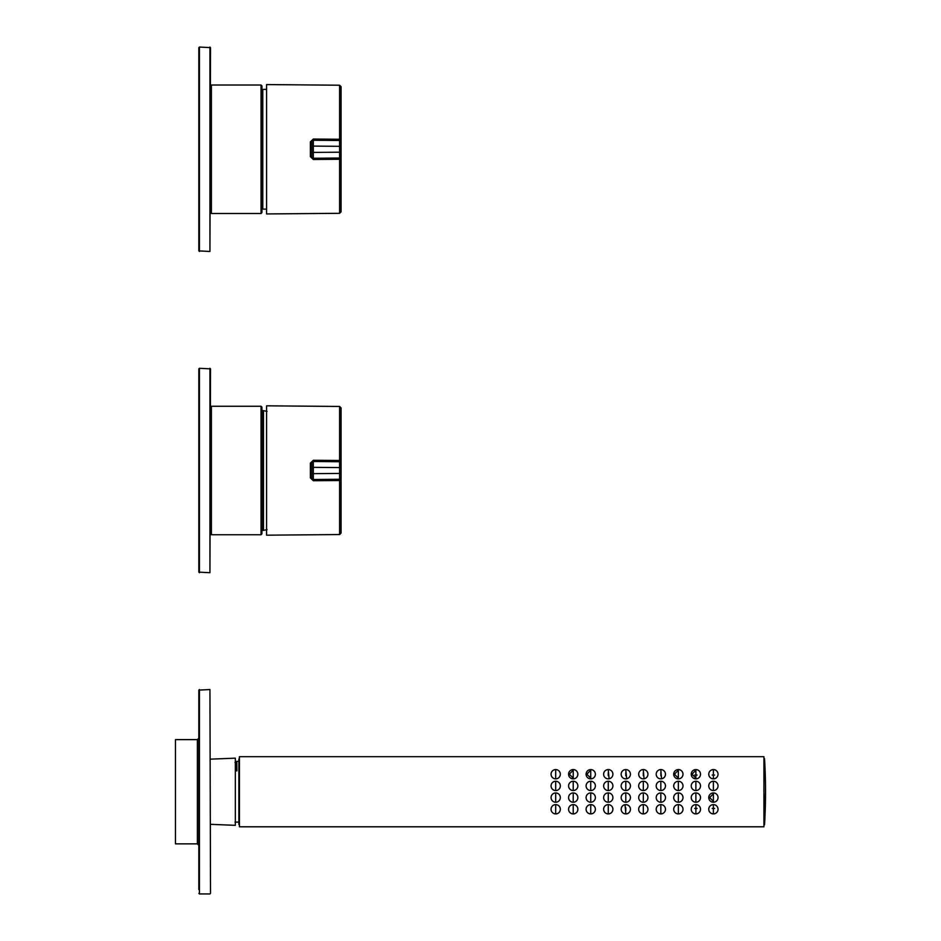 <?xml version="1.0" encoding="UTF-8"?>
<svg xmlns="http://www.w3.org/2000/svg" width="941" height="941" viewBox="0 0 941 941"><rect width="100%" height="100%" fill="white"/><g stroke="black" fill="none" stroke-linecap="round" stroke-linejoin="round"><path stroke-width="1.41" d="M199.421 368.284L210.513 368.872L209.937 572.716L198.833 572.128L198.833 368.872L199.421 368.284L199.421 572.716M198.833 372.671L198.833 568.329M261.033 534.747L261.033 406.253L261.916 407.124L261.916 533.876L261.033 534.747L211.396 534.747L210.513 533.876M261.916 411.511L261.916 529.489L262.786 530.371L262.786 410.629L261.916 411.511M339.607 534.547L339.607 480.51L313.329 480.733L313.329 479.498A1.459 1.459 0 0 1 311.847 478.04L311.847 473.664L339.595 473.429L339.607 479.275A1.459 1.459 0 0 0 341.054 477.816L341.054 533.088L339.607 534.547L266.585 535.182L266.585 405.818L339.607 406.453L339.607 460.49L341.054 463.184A1.459 1.459 0 0 0 339.607 461.725L313.329 461.502L313.318 467.336L313.329 479.498L339.607 479.275L339.607 480.51L341.054 477.816L341.054 407.912L339.607 406.453M341.054 456.844L341.054 458.067M313.329 480.733L310.377 477.875L310.377 463.125L313.329 460.267L339.607 460.49L339.607 461.725L313.329 461.502L313.329 460.267M313.329 461.502A1.459 1.459 0 0 0 311.847 462.96L311.847 473.664M339.607 460.49L339.595 467.571L311.847 467.336M311.847 462.96L310.377 463.125M311.847 478.04L310.377 477.875M340.913 462.49L340.913 463.678M340.913 479.381L340.913 478.287M199.421 47.05L210.513 47.638L209.937 251.47L198.833 250.894L198.833 47.638L199.421 47.05L199.421 251.47M198.833 51.426L198.833 247.095M261.033 213.513L261.033 85.019L261.916 85.89L261.916 212.631L261.033 213.513L211.396 213.513L210.513 212.631M261.916 207.961L261.916 85.89M266.585 209.125L262.786 209.125L261.916 208.255M311.847 152.418L311.847 141.715L310.377 141.891L313.329 139.033L339.607 139.256L339.607 158.041L313.329 158.264A1.459 1.459 0 0 1 311.847 156.806L311.847 152.418L341.054 152.195L341.054 211.854L339.607 213.313L266.585 213.948L266.585 84.572L339.607 85.219L339.607 139.256L341.054 141.95A1.459 1.459 0 0 0 339.607 140.491L313.329 140.256L313.318 146.102L313.329 158.264L339.607 158.041L339.607 159.264L341.054 156.571L341.054 86.678L339.607 85.219M311.847 146.102L341.054 146.326L341.054 141.95M339.607 213.313L339.607 159.264L313.329 159.488L310.377 156.641L310.377 141.891M340.724 157.5L341.054 156.571A1.459 1.459 0 0 1 339.607 158.041M311.847 141.715A1.459 1.459 0 0 1 313.329 140.256L313.329 139.033M311.847 156.806L310.377 156.641M198.833 889.574L198.833 690.106L209.937 689.53L210.513 893.362L209.937 689.53M197.375 843.865L197.375 739.614L175.473 739.614L175.473 843.865L197.375 843.865L198.833 845.324M210.513 759.152L235.344 758.152L235.344 825.328L210.513 824.328M555.696 790.569L555.696 790.569A4.646 4.646 0 0 0 560.342 785.9A4.646 4.646 0 0 0 555.696 781.253A4.646 4.646 0 0 0 551.061 785.9A4.646 4.646 0 0 0 555.696 790.546M239.426 826.786L239.426 756.693L239.426 826.786L763.927 826.786L763.927 756.693L763.927 826.786M238.849 759.034L238.849 824.445M555.696 813.93L555.696 813.93A4.646 4.646 0 0 0 560.342 809.26A4.646 4.646 0 0 0 555.696 804.614A4.646 4.646 0 0 0 551.061 809.26A4.646 4.646 0 0 0 555.696 813.906M573.222 813.93L573.222 813.93A4.646 4.646 0 0 0 577.868 809.26A4.646 4.646 0 0 0 573.222 804.614A4.646 4.646 0 0 0 568.576 809.26A4.646 4.646 0 0 0 573.222 813.906M625.789 813.93L625.789 813.93A4.646 4.646 0 0 0 630.411 808.837A4.646 4.646 0 0 0 624.953 804.696A4.646 4.646 0 0 0 625.789 813.906M695.87 784.441L695.881 787.358L695.881 784.441M713.396 784.441L713.396 787.358L713.396 784.441M694.693 808.413L697.069 808.413M712.208 808.413L714.584 808.413M694.693 775.066L697.069 775.066M712.208 775.066L714.584 775.066M235.015 762.457L236.215 762.469L236.779 761.375L236.92 770.832L235.626 770.832L235.344 767.409M236.226 762.469L236.92 770.832M235.344 765.151L235.626 770.832M235.038 822.105L238.849 822.105M763.951 758.152L763.951 825.328M765.527 791.734A552.249 552.249 0 0 1 764.539 824.775L765.527 791.734A552.249 552.249 0 0 0 764.539 758.705M625.789 782.03L625.789 789.711L625.789 782.03M608.262 782.042L608.262 789.699L608.262 782.042M590.748 782.053L590.748 789.687L590.748 782.053M573.222 789.664L573.222 782.077L573.222 789.664M555.696 782.112L555.696 789.628L555.696 782.112M555.696 793.839L555.696 801.367L555.696 793.839M573.222 793.816L573.222 801.403L573.222 793.816M590.748 793.792L590.748 801.426L590.748 793.792M608.262 793.781L608.262 801.438L608.262 793.781M625.789 801.45L625.789 793.769L625.789 801.45M643.315 801.45L643.315 793.769L643.315 801.45M660.829 793.781L660.829 801.438L660.829 793.781M678.355 793.792L678.355 801.426L678.355 793.792M695.881 793.816L695.881 801.403L695.881 793.816M713.396 801.367L709.643 797.58L713.396 793.839L713.396 801.367M713.396 782.112L713.396 789.628L713.396 782.112M695.881 782.077L695.881 789.664L695.881 782.077M678.355 782.053L678.355 789.687L678.355 782.053M660.829 782.042L660.829 789.699L660.829 782.042M643.315 782.03L643.315 789.711L643.315 782.03M678.355 787.358L678.355 784.441L678.355 787.358M660.829 787.358L660.829 784.441L660.829 787.358M643.315 787.358L643.315 784.441L643.315 787.358M643.315 799.038L643.315 796.121L643.315 799.038M625.789 787.358L625.789 784.441L625.789 787.358M625.789 799.038L625.789 796.121L625.789 799.038M608.262 787.358L608.262 784.441L608.262 787.358M608.262 799.038L608.262 796.121L608.262 799.038M590.748 787.358L590.748 784.441L590.748 787.358M590.748 799.038L590.748 796.121L590.748 799.038M573.222 799.038L573.222 796.121L573.222 799.038M555.696 799.038L555.696 796.121L555.696 799.038M573.222 787.358L573.222 784.441L573.222 787.358M660.829 799.038L660.829 796.121L660.829 799.038M678.355 799.038L678.355 796.121L678.355 799.038M695.881 799.038L695.881 796.121L695.881 799.038M555.696 805.414L555.696 813.236L555.696 805.414M573.222 805.402L573.222 813.259L573.222 805.402M590.748 805.39L590.748 813.271L590.748 805.39M608.262 813.271L608.262 805.39L608.262 813.271M625.095 805.449L625.789 813.283L625.095 805.449M643.315 813.283L643.315 805.378L643.315 813.283M660.829 813.271L660.829 805.39L660.829 813.271M678.355 805.39L678.355 813.271L678.355 805.39M695.881 805.402L695.881 813.259L695.881 805.402M713.396 805.414L713.396 813.236L713.396 805.414M555.696 778.066L555.696 770.232L555.696 778.066M573.222 778.078L569.305 774.22L573.222 770.22L573.222 778.078M590.748 778.089L586.819 774.22L590.748 770.208L590.748 778.089M608.262 770.197L609.05 778.019L608.262 770.197M626.6 778.007L625.789 770.197L626.6 778.007M643.315 770.197L643.985 778.042L643.315 770.197M660.829 770.197L661.499 778.042L660.829 770.197M678.355 778.089L674.426 774.22L678.355 770.208L678.355 778.089M695.881 778.078L691.953 774.22L695.881 770.22L695.881 778.078M713.396 770.232L713.396 778.066L713.396 770.232M695.881 810.719L695.881 807.801L695.881 810.719M678.355 810.719L678.355 807.801L678.355 810.719M660.829 810.719L660.829 807.801L660.829 810.719M643.315 810.719L643.315 807.801L643.315 810.719M625.789 810.719L625.789 807.801L625.789 810.719M608.262 810.719L608.262 807.801L608.262 810.719M590.748 810.719L590.748 807.801L590.748 810.719M573.222 810.719L573.222 807.801L573.222 810.719M678.355 775.678L678.355 772.761L678.355 775.678M660.829 775.678L660.829 772.761L660.829 775.678M643.315 775.678L643.315 772.761L643.315 775.678M625.789 775.678L625.789 772.761L625.789 775.678M608.262 775.678L608.262 772.761L608.262 775.678M590.748 775.678L590.748 772.761L590.748 775.678M573.222 775.678L573.222 772.761L573.222 775.678M713.396 775.678L713.396 772.761L713.396 775.678M695.881 775.678L695.881 772.761L695.881 775.678M555.696 775.678L555.696 772.761L555.696 775.678M555.696 807.801L555.696 810.719L555.696 807.801M713.396 807.801L713.396 810.719L713.396 807.801M713.396 799.038L713.396 796.121L713.396 799.038M555.696 784.441L555.696 787.358L555.696 784.441M209.937 368.284L209.937 572.716M211.396 534.747L211.396 406.253L210.513 407.124M267.044 411.382L263.492 410.629L263.492 530.371L262.786 530.371M341.054 473.429L339.595 473.429L339.595 467.571L341.054 467.571M209.937 47.05L209.937 251.47M211.396 213.513L211.396 85.019L210.513 85.89M266.585 89.395L262.786 89.395L262.786 209.125M313.329 158.264L313.329 159.488M209.937 893.95L199.421 893.95L199.421 689.53M621.142 785.9A4.646 4.646 0 0 0 625.789 790.546A4.646 4.646 0 0 0 630.435 785.9A4.646 4.646 0 0 0 625.789 781.253A4.646 4.646 0 0 0 621.142 785.9M603.628 785.9A4.646 4.646 0 0 0 608.262 790.546A4.646 4.646 0 0 0 612.909 785.9A4.646 4.646 0 0 0 608.262 781.253A4.646 4.646 0 0 0 603.628 785.9M586.102 785.9A4.646 4.646 0 0 0 590.748 790.546A4.646 4.646 0 0 0 595.382 785.9A4.646 4.646 0 0 0 590.748 781.253A4.646 4.646 0 0 0 586.102 785.9M573.222 781.253A4.646 4.646 0 0 0 569.199 788.217A4.646 4.646 0 0 0 577.245 788.217A4.646 4.646 0 0 0 573.222 781.253M555.696 802.226A4.646 4.646 0 0 0 560.342 797.58A4.646 4.646 0 0 0 555.696 792.934A4.646 4.646 0 0 0 551.061 797.58A4.646 4.646 0 0 0 555.696 802.226M573.222 802.226A4.646 4.646 0 0 0 577.868 797.58A4.646 4.646 0 0 0 573.222 792.934A4.646 4.646 0 0 0 568.576 797.58A4.646 4.646 0 0 0 573.222 802.226M590.748 802.226A4.646 4.646 0 0 0 595.382 797.58A4.646 4.646 0 0 0 590.748 792.934A4.646 4.646 0 0 0 586.102 797.58A4.646 4.646 0 0 0 590.748 802.226M603.628 797.58A4.646 4.646 0 0 0 608.262 802.226A4.646 4.646 0 0 0 612.909 797.58A4.646 4.646 0 0 0 608.262 792.934A4.646 4.646 0 0 0 603.628 797.58M625.789 792.934A4.646 4.646 0 0 0 621.766 799.897A4.646 4.646 0 0 0 629.811 799.897A4.646 4.646 0 0 0 625.789 792.934M638.668 797.58A4.646 4.646 0 0 0 643.315 802.226A4.646 4.646 0 0 0 647.949 797.58A4.646 4.646 0 0 0 643.315 792.934A4.646 4.646 0 0 0 638.668 797.58M656.195 797.58A4.646 4.646 0 0 0 660.829 802.226A4.646 4.646 0 0 0 665.475 797.58A4.646 4.646 0 0 0 660.829 792.934A4.646 4.646 0 0 0 656.195 797.58M673.709 797.58A4.646 4.646 0 0 0 678.355 802.226A4.646 4.646 0 0 0 683.001 797.58A4.646 4.646 0 0 0 678.355 792.934A4.646 4.646 0 0 0 673.709 797.58M691.235 797.58A4.646 4.646 0 0 0 695.881 802.226A4.646 4.646 0 0 0 700.516 797.58A4.646 4.646 0 0 0 695.881 792.934A4.646 4.646 0 0 0 691.235 797.58M708.761 797.58A4.646 4.646 0 0 0 715.725 801.603A4.646 4.646 0 0 0 715.725 793.557A4.646 4.646 0 0 0 708.761 797.58M708.761 785.9A4.646 4.646 0 0 0 713.396 790.546A4.646 4.646 0 0 0 718.042 785.9A4.646 4.646 0 0 0 713.396 781.253A4.646 4.646 0 0 0 708.761 785.9M691.235 785.9A4.646 4.646 0 0 0 695.881 790.546A4.646 4.646 0 0 0 700.516 785.9A4.646 4.646 0 0 0 695.881 781.253A4.646 4.646 0 0 0 691.235 785.9M673.709 785.9A4.646 4.646 0 0 0 678.355 790.546A4.646 4.646 0 0 0 683.001 785.9A4.646 4.646 0 0 0 678.355 781.253A4.646 4.646 0 0 0 673.709 785.9M656.195 785.9A4.646 4.646 0 0 0 660.829 790.546A4.646 4.646 0 0 0 665.475 785.9A4.646 4.646 0 0 0 660.829 781.253A4.646 4.646 0 0 0 656.195 785.9M638.668 785.9A4.646 4.646 0 0 0 643.315 790.546A4.646 4.646 0 0 0 647.949 785.9A4.646 4.646 0 0 0 643.315 781.253A4.646 4.646 0 0 0 638.668 785.9M586.102 809.26A4.646 4.646 0 0 0 590.748 813.906A4.646 4.646 0 0 0 595.382 809.26A4.646 4.646 0 0 0 590.748 804.614A4.646 4.646 0 0 0 586.102 809.26M603.628 809.26A4.646 4.646 0 0 0 608.262 813.906A4.646 4.646 0 0 0 612.909 809.26A4.646 4.646 0 0 0 608.262 804.614A4.646 4.646 0 0 0 603.628 809.26M638.668 809.26A4.646 4.646 0 0 0 643.315 813.906A4.646 4.646 0 0 0 647.949 809.26A4.646 4.646 0 0 0 643.315 804.614A4.646 4.646 0 0 0 638.668 809.26M656.195 809.26A4.646 4.646 0 0 0 660.829 813.906A4.646 4.646 0 0 0 665.475 809.26A4.646 4.646 0 0 0 660.829 804.614A4.646 4.646 0 0 0 656.195 809.26M673.709 809.26A4.646 4.646 0 0 0 678.355 813.906A4.646 4.646 0 0 0 683.001 809.26A4.646 4.646 0 0 0 678.355 804.614A4.646 4.646 0 0 0 673.709 809.26M691.235 809.26A4.646 4.646 0 0 0 695.881 813.906A4.646 4.646 0 0 0 700.516 809.26A4.646 4.646 0 0 0 695.881 804.614A4.646 4.646 0 0 0 691.235 809.26M708.761 809.26A4.646 4.646 0 0 0 713.396 813.906A4.646 4.646 0 0 0 718.042 809.26A4.646 4.646 0 0 0 713.396 804.614A4.646 4.646 0 0 0 708.761 809.26M551.061 774.22A4.646 4.646 0 0 0 555.696 778.854A4.646 4.646 0 0 0 560.342 774.22A4.646 4.646 0 0 0 555.696 769.573A4.646 4.646 0 0 0 551.061 774.22M568.576 774.22A4.646 4.646 0 0 0 575.539 778.242A4.646 4.646 0 0 0 575.539 770.197A4.646 4.646 0 0 0 568.576 774.22M586.102 774.22A4.646 4.646 0 0 0 593.065 778.242A4.646 4.646 0 0 0 593.065 770.197A4.646 4.646 0 0 0 586.102 774.22M603.628 774.22A4.646 4.646 0 0 0 608.262 778.854A4.646 4.646 0 0 0 612.909 774.22A4.646 4.646 0 0 0 608.262 769.573A4.646 4.646 0 0 0 603.628 774.22M625.789 769.573A4.646 4.646 0 0 0 621.766 776.537A4.646 4.646 0 0 0 629.811 776.537A4.646 4.646 0 0 0 625.789 769.573M638.668 774.22A4.646 4.646 0 0 0 643.315 778.854A4.646 4.646 0 0 0 647.949 774.22A4.646 4.646 0 0 0 643.315 769.573A4.646 4.646 0 0 0 638.668 774.22M656.195 774.22A4.646 4.646 0 0 0 660.829 778.854A4.646 4.646 0 0 0 665.475 774.22A4.646 4.646 0 0 0 660.829 769.573A4.646 4.646 0 0 0 656.195 774.22M673.709 774.22A4.646 4.646 0 0 0 680.672 778.242A4.646 4.646 0 0 0 680.672 770.197A4.646 4.646 0 0 0 673.709 774.22M691.235 774.22A4.646 4.646 0 0 0 698.198 778.242A4.646 4.646 0 0 0 698.198 770.197A4.646 4.646 0 0 0 691.235 774.22M708.761 774.22A4.646 4.646 0 0 0 713.396 778.854A4.646 4.646 0 0 0 718.042 774.22A4.646 4.646 0 0 0 713.396 769.573A4.646 4.646 0 0 0 708.761 774.22M261.033 406.253L211.396 406.253M263.492 410.629L262.786 410.629M263.492 530.371L267.044 529.618M340.724 462.266L341.054 463.184L340.724 462.266M312.283 461.925L313.318 461.502M313.318 479.498L312.271 479.075M341.054 477.816L340.724 478.734L341.054 477.816M261.033 85.019L211.396 85.019M262.786 89.395L261.916 90.265M312.283 140.691L313.318 140.256M313.318 158.264L312.271 157.829M199.421 893.95L198.833 893.362M197.375 739.614L198.833 738.144M239.426 756.693L763.927 756.693M236.791 761.363L238.849 761.363"/></g></svg>
